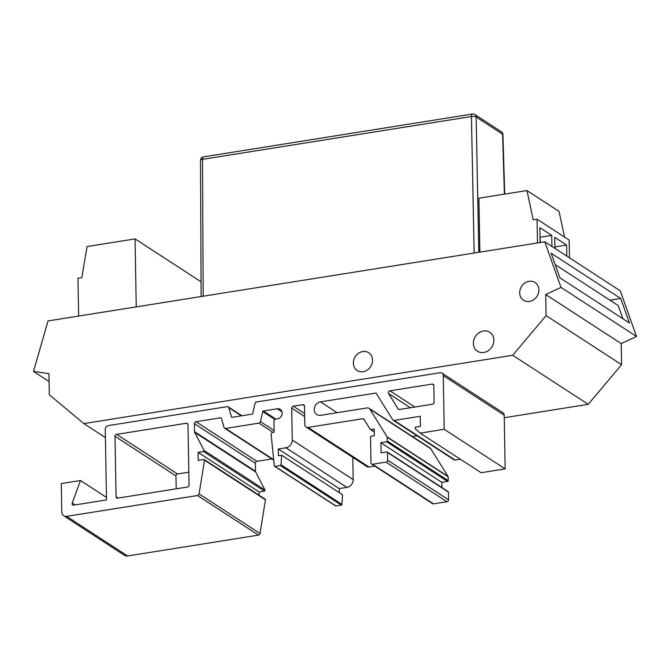 <?xml version="1.0" encoding="UTF-8"?>
<svg xmlns="http://www.w3.org/2000/svg" width="670" height="670" viewBox="0 0 670 670"><rect width="100%" height="100%" fill="white"/><g stroke="black" fill="none" stroke-linecap="round" stroke-linejoin="round"><path stroke-width="1" d="M519.686 292.899A10.586 9.154 123 0 1 524.92 282.991A10.586 9.154 123 0 1 535.054 282.497A10.586 9.154 123 0 1 538.889 289.842A10.586 9.154 123 0 1 533.655 299.75A10.586 9.154 123 0 1 523.513 300.252A10.586 9.154 123 0 1 519.686 292.899M473.38 343.358A11.298 9.765 123 0 1 478.966 332.789A11.298 9.765 123 0 1 489.778 332.261A11.298 9.765 123 0 1 493.865 340.1A11.298 9.765 123 0 1 488.288 350.661A11.298 9.765 123 0 1 477.467 351.197A11.298 9.765 123 0 1 473.38 343.358M353.366 363.157A10.586 9.154 123 0 1 358.592 353.249A10.586 9.154 123 0 1 368.734 352.747A10.586 9.154 123 0 1 372.57 360.091A10.586 9.154 123 0 1 367.336 370.007A10.586 9.154 123 0 1 357.194 370.502A10.586 9.154 123 0 1 353.366 363.157M187.474 487.023A1.767 1.524 -57 0 0 189.049 485.088L187.994 424.68A1.767 1.524 -57 0 0 186.361 423.256L116.588 434.369A1.767 1.524 -57 0 0 115.014 436.304L116.069 496.721A1.767 1.524 -57 0 0 117.702 498.145L187.474 487.023M188.823 472.174L177.525 473.975A1.767 1.524 -57 0 0 175.959 475.909L176.185 488.824M434.11 402.293L433.817 385.51A1.767 1.524 -57 0 0 432.183 384.086L389.923 390.819A1.767 1.524 -57 0 0 388.583 393.558L398.114 408.868A1.767 1.524 -57 0 0 399.513 409.487L432.535 404.228A1.767 1.524 -57 0 0 434.11 402.293M231.426 416.924L228.78 407.645A1.767 1.524 -57 0 0 227.214 406.648L108.406 425.576A3.526 3.049 -57 0 0 105.265 429.445L106.496 499.929L73.717 505.147A1.767 1.524 123 0 1 72.201 503.044L80.475 480.516L61.271 483.572L61.774 512.098A5.293 4.581 -57 0 0 63.692 515.774A5.293 4.581 -57 0 0 66.665 516.369L197.533 495.515A1.767 1.524 -57 0 0 199.082 493.907L204.517 460.206A0.704 0.611 -57 0 0 203.873 459.503L198.245 460.407L198.102 452.351L203.487 451.488A0.704 0.611 -57 0 0 204.048 450.433L194.71 432.368A1.767 1.524 123 0 1 194.535 431.664L194.392 423.658A1.767 1.524 123 0 1 195.967 421.723L220.757 417.779A0.704 0.611 123 0 1 221.385 418.172L224.031 427.452A1.767 1.524 -57 0 0 225.597 428.448L258.913 423.139A1.767 1.524 -57 0 0 260.437 421.648L262.741 411.581A0.704 0.611 123 0 1 263.352 410.986L277.263 408.775A5.293 4.581 123 0 1 280.236 409.37A5.293 4.581 123 0 1 281.919 414.722A5.293 4.581 123 0 1 277.439 418.842L275.521 419.144A1.767 1.524 -57 0 0 273.946 421.078L274.147 432.158L272.69 432.385A1.767 1.524 -57 0 0 271.124 434.462L274.332 465.843A0.704 0.611 -57 0 0 274.985 466.354L280.353 465.499A0.704 0.611 -57 0 0 280.981 464.779L281.609 455.198L278.41 455.709L278.293 448.992L285.973 447.769A7.06 6.105 -57 0 0 292.254 440.039L291.701 408.156A1.767 1.524 123 0 1 293.267 406.221L302.873 404.688A1.767 1.524 123 0 1 304.498 406.112L304.825 424.571A3.526 3.049 -57 0 0 306.098 427.024A3.526 3.049 -57 0 0 308.083 427.418L362.612 418.733A1.767 1.524 123 0 1 364.019 419.353L370.209 429.303A0.704 0.611 -57 0 0 370.77 429.545L374.228 429.001L374.346 435.709L371.163 436.22A0.704 0.611 -57 0 0 370.535 436.991L370.979 462.836A1.767 1.524 -57 0 0 372.612 464.26L386.046 462.116A1.767 1.524 -57 0 0 387.612 460.19L387.478 452.468A0.704 0.611 -57 0 0 386.825 451.898L381.062 452.811L380.887 442.744L386.649 441.831A0.704 0.611 -57 0 0 387.277 441.053L387.21 437.208A0.704 0.611 -57 0 0 387.118 436.882L369.857 409.161A3.526 3.049 -57 0 0 369.044 408.323A3.526 3.049 -57 0 0 367.06 407.93L320.712 415.316A7.06 6.105 123 0 1 316.751 414.521A7.06 6.105 123 0 1 314.506 407.377A7.06 6.105 123 0 1 320.478 401.883L376.063 393.03L392.746 419.822A1.767 1.524 -57 0 0 394.144 420.442L420.232 416.288L420.408 426.354L415.283 427.167L415.316 428.85L420.199 433.113L444.21 429.294L443.272 375.594A3.526 3.049 -57 0 0 441.991 373.14A3.526 3.049 -57 0 0 440.014 372.746L256.543 401.975A1.767 1.524 -57 0 0 255.019 403.466L252.724 413.532A0.704 0.611 123 0 1 252.113 414.127L232.054 417.318A0.704 0.611 123 0 1 231.426 416.924L232.038 417.326M420.199 433.113L481.144 472.719L505.147 468.891L444.21 429.294M505.147 468.891L504.208 415.191A3.526 3.049 -57 0 0 502.935 412.745L441.991 373.14M393.156 420.241L454.101 459.846A1.767 1.524 -57 0 0 455.089 460.039L460.349 459.201M412.46 436.538L417.1 435.802M441.924 487.526L441.831 482.35L447.594 481.429A0.704 0.611 -57 0 0 448.222 480.658L448.155 476.806A0.704 0.611 -57 0 0 448.062 476.487L430.802 448.766A3.526 3.049 -57 0 0 429.981 447.929L369.044 408.323M441.831 482.35L380.887 442.744M371.624 464.059L432.56 503.664A1.767 1.524 -57 0 0 433.557 503.865L446.982 501.721A1.767 1.524 -57 0 0 448.557 499.786L448.423 492.065A0.704 0.611 -57 0 0 448.163 491.579L387.227 451.974M306.098 427.024L367.043 466.63A3.526 3.049 -57 0 0 369.028 467.024L374.773 466.111M339.305 492.693L339.229 488.597L346.909 487.375A7.06 6.105 -57 0 0 353.199 479.645L352.805 457.375M339.229 488.597L278.293 448.992M274.583 466.27L335.528 505.875A0.704 0.611 -57 0 0 335.921 505.951L341.298 505.096A0.704 0.611 -57 0 0 341.926 504.384L342.546 494.803L281.609 455.198M259.106 495.222L259.047 491.947L264.424 491.093A0.704 0.611 -57 0 0 264.985 490.038L255.647 471.973A1.767 1.524 123 0 1 255.479 471.27L255.337 463.263A1.767 1.524 123 0 1 256.903 461.329L271.844 458.95M259.047 491.947L198.102 452.351M63.692 515.774L124.628 555.38A5.293 4.581 -57 0 0 127.602 555.974L258.478 535.121A1.767 1.524 -57 0 0 260.019 533.513L265.454 499.803A0.704 0.611 -57 0 0 265.211 499.192L204.266 459.587M106.455 497.391L80.475 480.516M555.187 264.616L618.259 305.595L622.949 318.794M620.721 298.477L551.159 253.268L559.877 277.807L629.44 323.015L620.721 298.477L609.943 300.194M49.086 381.548L33.5 371.423L48.944 373.684L49.312 394.772L83.867 423.599L105.408 437.594M560.991 287.38L636.5 336.449L621.216 343.601L621.584 364.689L588.226 404.337L512.726 355.267L546.075 315.62L545.707 294.532L560.991 287.38L544.794 241.786L620.294 290.855L636.5 336.449M545.707 294.532L621.216 343.601M546.075 315.62L621.584 364.689M588.226 404.337L504.259 417.712M83.867 423.599L512.726 355.267M544.794 241.786L48.022 320.93L33.5 371.423M555.12 248.503L554.894 246.761M540.322 242.498L540.028 237.105M201.067 281.81L135.055 238.914L87.05 246.56L81.815 277.69L77.971 278.301L78.633 316.056M479.871 252.129L478.933 198.194L526.938 190.548L533.228 219.835L537.072 219.224L569.173 240.086L569.483 257.833M564.559 237.088L559.048 211.41L526.938 190.548M554.919 248.369L554.726 237.331L566.619 245.061L555.095 246.895M566.619 245.061L566.812 256.091M540.12 242.523L539.861 227.674L551.753 235.404L540.229 237.239M551.753 235.404L551.946 246.434M203.178 296.215L202.541 159.351A3.526 1.114 179.7 0 0 200.498 160.373A3.526 3.526 0 0 1 203.479 156.872L472.375 114.026A3.526 1.399 80.9 0 0 471.445 116.505L202.541 159.351A3.526 1.399 -99.1 0 1 203.479 156.872M478.807 252.297L476.135 116.974A3.526 3.049 -57 0 0 474.854 114.553L501.311 131.747A3.526 3.526 0 0 1 502.919 134.603A3.526 1.064 178.3 0 0 502.592 134.167L476.135 116.974A3.526 1.139 178.9 0 0 471.445 116.505L474.142 253.042M136.245 306.877L135.055 238.914M537.072 219.224L537.482 242.95M187.935 424.278L186.361 423.256M177.525 473.975L116.588 434.369M175.959 475.909L115.014 436.304M118.146 498.07L116.069 496.721M433.758 385.116L432.183 384.086M414.881 407.042L389.923 390.819M410.417 407.754L388.583 393.558M399.077 409.496L398.114 408.868M241.384 415.835L228.78 407.645M504.208 415.191L443.272 375.594M455.089 460.039L394.144 420.442M337.111 412.695L320.478 401.883M430.802 448.766L369.857 409.161M448.062 476.487L387.118 436.882M448.155 476.806L387.21 437.208M448.222 480.658L387.277 441.053M447.594 481.429L386.649 441.831M448.423 492.065L387.478 452.468M448.557 499.786L387.612 460.19M446.982 501.721L386.046 462.116M433.557 503.865L372.612 464.26M374.279 431.832L370.77 429.545M364.321 419.839L362.612 418.733M369.028 467.024L308.083 427.418M304.448 405.719L302.873 404.688M304.632 413.608L293.267 406.221M304.683 416.598L291.701 408.156M353.199 479.645L292.254 440.039M346.909 487.375L285.973 447.769M341.926 504.384L280.981 464.779M341.298 505.096L280.353 465.499M335.921 505.951L274.985 466.354M281.986 411.841L277.263 408.775M275.831 419.093L263.352 410.986M274.817 419.428L262.741 411.581M274.114 430.534L260.437 421.648M273.059 432.326L258.913 423.139M273.712 459.712L225.597 428.448M221.393 418.18L220.757 417.779M256.903 461.329L195.967 421.723M255.337 463.263L194.392 423.658M255.479 471.27L194.535 431.664M255.647 471.973L194.71 432.368M264.985 490.038L204.048 450.433M264.424 491.093L203.487 451.488M265.454 499.803L204.517 460.206M260.019 533.513L199.082 493.907M258.478 535.121L197.533 495.515M127.602 555.974L66.665 516.369M75.099 504.929L72.201 503.044M501.311 131.747A3.526 3.049 123 0 1 502.592 134.167L504.401 194.141M374.287 432.008L370.376 429.47M273.754 460.19L224.601 428.247M241.912 415.752L228.21 406.849M474.854 114.553A3.526 3.526 0 0 0 472.375 114.026M201.134 296.534L200.498 160.373M502.919 134.603L504.719 194.091"/></g></svg>

